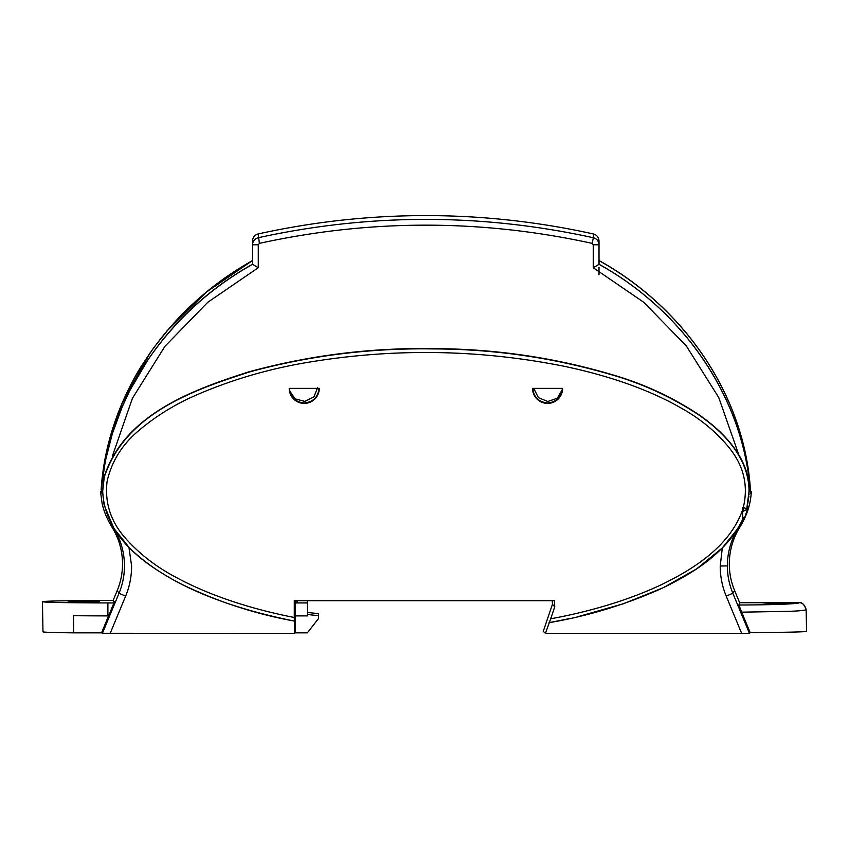 <?xml version="1.0" encoding="UTF-8"?>
<svg xmlns="http://www.w3.org/2000/svg" width="849" height="849" viewBox="0 0 849 849"><rect width="100%" height="100%" fill="white"/><g stroke="black" fill="none" stroke-linecap="round" stroke-linejoin="round"><path stroke-width="1.27" d="M289.212 388.375L289.413 388.375C290.454 397.205 295.388 402.076 304.239 402.988C313.09 402.076 318.025 397.205 319.065 388.375L319.266 388.375A15.027 15.027 0 0 1 304.239 403.402A15.027 15.027 0 0 1 289.212 388.375L319.266 388.375M532.567 388.375L532.769 388.375C533.798 397.205 538.744 402.076 547.594 402.988C556.445 402.076 561.38 397.205 562.42 388.375L562.622 388.375A15.027 15.027 0 0 1 547.594 403.402A15.027 15.027 0 0 1 532.567 388.375L562.622 388.375M750.176 632.59L741.665 612.161L787.723 611.365C797.678 611.068 803.823 610.537 806.168 609.752L806.55 631.348A73.364 1.284 180 0 1 750.176 632.59L749.423 633.28L741.676 633.407L545.44 633.407L543.254 631.348L552.444 604.265L554.737 606.855L550.683 618.804C588.081 611.949 626.711 600.88 659.917 585.386C693.75 569.233 730.034 546.087 742.673 509.623L742.673 519.079L744.7 517.37L748.457 506.853L746.94 508.445L748.914 496.187M762.561 602.716L795.566 602.716C796.479 603.459 761.659 603.459 762.561 602.716L739.649 602.716L734.618 590.586L732.825 593.271L749.423 633.28M742.673 509.496L742.673 507.67L743.257 507.67C748.478 486.106 743.926 466.303 729.599 448.261C716.683 432.258 700.616 418.907 681.407 408.22C664.873 398.637 645.856 390.137 624.333 382.708C605.507 376.203 585.311 370.705 563.757 366.195C480.789 349.692 397.481 348.09 313.854 361.398C271.669 367.882 231.628 379.471 193.721 396.186C174.003 405.037 156.205 416.074 140.329 429.286C122.744 443.528 111.665 460.933 107.07 481.521C104.544 503.202 111.028 522.506 126.501 539.412C140.34 554.62 156.906 567.302 176.21 577.447C210.966 596.295 253.225 609.465 294.285 617.488L294.285 600.699L554.418 600.699L554.737 606.855M294.285 600.699L295.325 600.699L295.516 616.034L295.516 632.399L294.497 633.407L294.285 617.488M743.257 511.183L745.73 510.185L742.673 511.183L743.257 511.183L743.257 507.67L746.791 508.593L749.051 491.147C748.776 457.059 722.955 431.6 698.196 414.514C671.973 397.385 644.062 384.417 614.464 375.619C555.055 357.875 494.415 348.981 432.523 348.918C370.61 347.973 309.8 355.593 250.105 371.788C194.57 389.649 125.503 413.007 104.247 477.223L102.697 491.147C104.639 536.95 145.19 564.935 179.839 583.369C216.315 601.251 254.477 613.816 294.348 621.086M550.683 618.804L549.303 622.635C587.476 616.141 624.546 604.934 660.49 589.004C692.381 573.712 726.065 553.452 742.854 519.057M549.303 622.635L545.44 633.407M554.418 600.699L552.253 600.699L552.444 604.265M295.77 601.463L296.534 600.699L295.325 601.463M102.411 633.28L119.009 593.271L117.215 590.586L113.034 600.668L114.382 601.909L101.657 632.59L102.411 633.28L294.497 633.407M746.876 508.572L745.74 510.185L746.791 508.593M749.126 490.987C749.794 459.15 724.993 433.234 700.521 415.819C674.743 398.468 646.842 385.223 616.82 376.075C556.976 357.896 495.731 348.748 433.075 348.642C370.482 347.634 309.036 355.391 248.725 371.894C192.192 389.893 123.912 414.864 104.098 477.042L102.538 490.998L104.098 504.953L113.883 528.375L129.504 547.934C163.793 581.385 218.787 605.783 294.497 621.118M549.08 622.678L570.05 618.475M578.073 616.65L623.484 603.724L663.387 587.657L696.626 568.883L722.319 547.934L737.951 528.375L743.024 518.909M128.931 547.35L131.616 566.028C131.553 576.673 129.557 586.712 125.62 596.136L110.158 633.407M749.009 494.871L749.115 493.853M117.215 590.586A69.512 69.501 180 0 0 112.142 527.42C107.271 519.556 103.918 511.523 102.082 503.34L100.543 491.794L101.307 491.03M124.75 542.861L113.787 528.343L112.142 527.42M751.291 491.794C750.728 503.945 746.855 515.821 739.691 527.42A69.512 69.501 180 0 0 734.618 590.586M738.036 528.343C733.632 535.486 727.667 542.575 722.319 547.934L720.217 566.028L727.37 565.901A71.454 71.443 0 0 1 738.036 528.343L739.691 527.42M738.885 605.008L739.649 602.716L799.015 602.716C799.832 603.872 771.985 604.934 738.885 605.008L741.665 612.161M101.201 492.452L100.543 491.794M742.673 518.293L742.673 519.079M744.7 517.37L742.673 517.37M745.9 510.037L748.457 506.853M806.168 609.752C804.226 604.318 801.838 601.973 799.015 602.716L799.015 602.716C802.57 602.641 804.948 604.987 806.168 609.752M739.001 455.372L718.785 397.619L686.342 345.989L643.754 302.276L593.26 267.722L593.26 244.777L592.124 243.366C481.224 219.095 370.313 219.095 259.412 243.366L258.276 244.777L252.524 244.777L252.524 264.336C210.425 287.981 175.531 319.85 147.853 359.944L129.78 390.636L122.203 406.862L112.355 433.659L105.86 459.022C103.291 472.161 101.721 483.59 101.148 493.301L101.148 493.163C107.388 397.215 168.792 310.67 252.524 264.251L252.524 260.611C169.397 306.68 107.473 392.832 101.148 489.48L101.148 489.342C103.345 459.107 110.508 429.976 122.638 401.948C128.645 388.364 134.747 376.638 140.945 366.789L153.902 347.474L170.543 326.727L195.45 301.533C212.897 285.826 231.926 272.158 252.524 260.526L206.466 292.045L166.712 331.184M258.276 244.777L258.276 267.722L207.75 302.297L164.95 346.307L132.444 398.245L112.344 456.2M593.26 244.777L599.012 244.777L599.012 240.978L599.012 260.526C682.055 306.34 744.191 393.119 750.389 489.342L750.102 489.48M593.377 233.953L593.377 237.752C596.889 238.781 598.768 241.116 599.012 244.777L599.012 240.978C598.768 237.317 596.889 234.982 593.377 233.953C537.948 221.716 482.083 215.593 425.763 215.593C369.453 215.593 313.589 221.716 258.16 233.953C254.647 234.982 252.769 237.317 252.524 240.978L252.524 244.777C252.769 241.116 254.647 238.781 258.16 237.752C369.899 213.279 481.638 213.279 593.377 237.752L592.124 243.366M593.26 267.722L599.012 264.336L599.012 244.777M599.012 264.336L599.012 264.336C682.055 310.182 744.191 397.014 750.389 493.301L750.389 493.163C744.149 397.215 682.745 310.67 599.012 264.251L599.012 264.336M258.276 267.722L252.524 264.336M599.012 240.978L599.012 264.113M599.012 267.562L599.012 274.811M599.012 260.611C682.745 307.009 744.149 393.543 750.389 489.48M562.356 389.468L557.326 398.223L547.775 401.492L538.425 397.693L533.894 388.672M317.696 387.388L313.939 396.865L304.823 401.418L294.974 398.807L289.339 390.317M252.524 244.777L252.524 240.978M68.185 601.708L99.259 601.708L68.185 601.708M113.119 600.466L107.887 600.466A71.104 1.242 0 0 0 42.45 601.708A71.104 1.242 0 0 0 107.887 602.939L113.946 602.939M295.325 602.939L307.338 602.939L307.338 600.699M296.397 600.848L297.256 600.848L297.256 602.567L295.325 602.567M42.45 601.708L42.981 631.847A70.573 1.231 0 0 0 73.608 632.855L73.513 615.684A70.87 1.242 0 0 0 107.897 615.896L107.887 602.939M295.325 615.896L307.338 615.896L307.338 602.939M107.897 615.896L108.587 615.896M297.224 602.567L297.256 600.848M307.338 614.474L318.502 615.684L318.502 618.56L307.338 632.855L295.049 632.855M73.608 632.855L101.944 632.855M307.338 612.426L318.502 613.647L318.502 615.684M741.676 633.407L726.213 596.136C722.234 586.5 720.228 576.46 720.217 566.028M125.62 596.136L119.009 593.271A71.454 71.443 0 0 0 113.787 528.343M726.213 596.136L732.825 593.271A71.454 71.443 0 0 1 727.37 565.901M259.412 243.366L258.16 233.953M750.389 489.342C744.255 393.32 682.214 306.478 599.012 260.526M150.347 352.441L122.203 402.957L106.995 449.821L101.148 489.342"/></g></svg>

